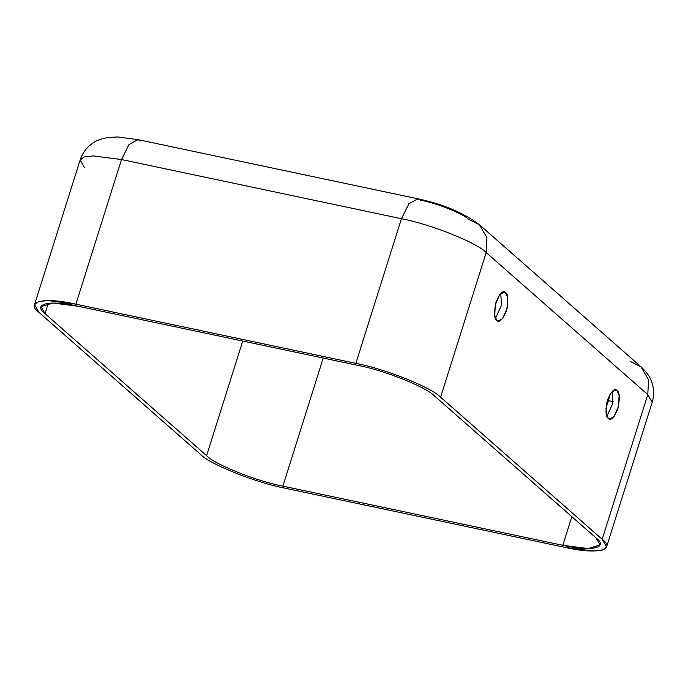 <?xml version="1.0" encoding="UTF-8"?>
<svg xmlns="http://www.w3.org/2000/svg" width="688" height="688" viewBox="0 0 688 688"><rect width="100%" height="100%" fill="white"/><g stroke="black" fill="none" stroke-linecap="round" stroke-linejoin="round"><path stroke-width="1.03" d="M212.712 334.703L215.464 335.288M612.251 391.326L612.81 403.366L606.962 416.36L612.81 403.366L612.251 391.326M614.255 390.079L617.007 390.655L615.717 389.984L611.262 392.384L606.696 402.867L606.205 413.755L608.295 418.313L609.585 418.983L614.04 416.584L618.607 406.101L619.097 395.213L617.007 390.655L614.255 390.079M500.812 293.355L501.371 305.395L495.515 318.389L501.371 305.395L500.812 293.355M502.816 292.108L505.568 292.692L504.27 292.013L499.815 294.412L495.248 304.896L494.758 315.792L496.848 320.341L498.146 321.012L502.601 318.613L507.168 308.129L507.658 297.242L505.568 292.692C508.26 294.051 508.535 300.174 506.385 311.062C502.223 320.187 499.049 323.283 496.848 320.341C494.156 318.974 493.881 312.851 496.031 301.963C500.193 292.847 503.367 289.751 505.568 292.692M420.523 200.148C436.983 203.227 463.385 213.779 468.545 219.334L479.39 224.727L486.949 237.678L486.192 252.565C477.102 242.752 430.499 224.133 401.457 218.707L355.842 363.359L75.895 304.191C44.72 296.889 24.381 301.361 38.915 312.326L200.509 454.381C209.608 464.194 256.211 482.813 285.253 488.239L565.201 547.407C596.376 554.709 616.715 550.237 602.181 539.272L440.587 397.217C431.488 387.404 384.884 368.785 355.842 363.359C384.884 368.785 431.488 387.404 440.587 397.217L486.192 252.565L486.949 237.678L479.39 224.727C463.617 212.807 443.132 204.164 417.934 198.806L408.921 203.725L401.457 218.707C430.499 224.133 477.102 242.752 486.192 252.565L440.587 397.217L602.181 539.272L606.558 546.977L602.585 549.996L593.374 551.028L565.201 547.407L285.253 488.239C256.211 482.813 209.608 464.194 200.509 454.381L38.915 312.326L34.538 304.621L38.511 301.602L47.721 300.57L75.895 304.191L355.842 363.359L401.457 218.707L121.501 159.539L75.895 304.191L121.501 159.539L401.457 218.707L408.921 203.725L417.934 198.806L420.523 200.148M45.004 313.608C31.923 303.743 50.224 299.719 78.286 306.289L358.233 365.457C384.368 370.342 426.311 387.103 434.498 395.935L596.092 537.99C609.172 547.854 590.872 551.879 562.81 545.309L282.863 486.141C256.727 481.256 214.785 464.495 206.598 455.671L45.004 313.608L48.272 303.253L45.004 313.608L206.598 455.671L242.735 341.05L206.598 455.671C214.785 464.495 256.727 481.256 282.863 486.141L323.24 358.07L282.863 486.141L562.81 545.309L571.84 516.671L562.81 545.309L588.171 548.568L600.031 544.922L596.092 537.99L434.498 395.935C426.311 387.103 384.368 370.342 358.233 365.457L78.286 306.289L52.924 303.03L41.065 306.676L45.004 313.608M605.913 408.595L608.424 400.648L607.332 400.416L608.424 400.648L610.032 394.138L605.913 408.595M613.085 401.586L608.424 400.648L613.085 401.586M417.934 198.806L137.978 139.638L128.974 144.557L121.501 159.539L93.327 155.909L84.117 156.95L80.152 159.96L84.117 156.95L93.327 155.909L121.501 159.539L128.974 144.557L137.978 139.638L140.576 140.98M84.529 167.674L80.152 159.96C82.56 152.667 86.972 146.94 93.379 142.777C96.122 140.584 101.067 138.813 108.205 137.454L117.794 136.972L137.978 139.638M606.558 546.977L652.164 402.325L647.786 394.62L602.181 539.272L647.786 394.62L652.164 402.325C654.477 394.534 653.996 386.957 650.728 379.613C649.653 376.302 646.402 372.027 640.984 366.781L648.543 379.733L647.786 394.62L486.192 252.565L647.786 394.62L648.543 379.733L640.984 366.781L479.39 224.727M630.131 361.389L640.984 366.781M617.007 390.655C619.707 392.022 619.974 398.146 617.824 409.033C613.67 418.158 610.488 421.245 608.295 418.313C605.595 416.945 605.328 410.822 607.478 399.934C611.632 390.818 614.814 387.722 617.007 390.655M34.538 304.621L80.152 159.96"/></g></svg>
